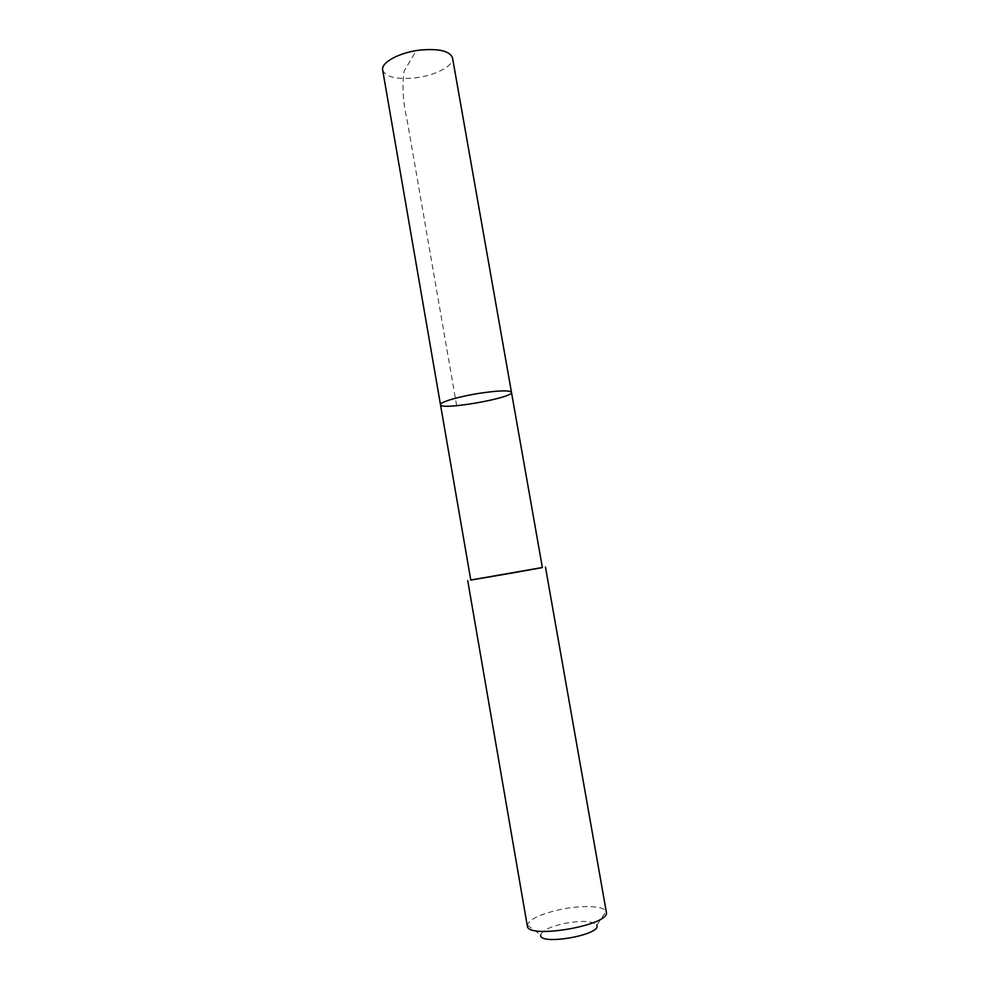 <?xml version="1.0" encoding="UTF-8"?>
<svg xmlns="http://www.w3.org/2000/svg" width="989" height="989" viewBox="0 0 989 989"><rect width="100%" height="100%" fill="white"/><g stroke="black" fill="none" stroke-linecap="round" stroke-linejoin="round"><path stroke-width="0.74" stroke-dasharray="4.95 3.71" d="M382.681 70.071C385.636 77.08 396.564 79.676 415.479 77.847C435.494 75.535 454.31 65.633 452.517 57.881M470.789 580.073L542.38 567.575M511.474 392.312C513.773 397.899 440.216 410.732 440.488 404.699M470.776 580.011L542.368 567.513M527.31 925.914L527.285 925.135C529.449 919.226 540.377 914.034 560.058 909.571C581.26 904.997 603.822 905.726 606.109 911.388L606.344 912.13M527.285 925.135L540.686 934.902C542.071 930.575 549.822 926.78 563.94 923.541C581.779 920.314 592.732 920.833 596.8 925.111L606.109 911.388M456.671 405.725L406.998 119.484C402.894 101.892 401.954 85.722 404.192 70.985L415.491 51.91"/><path stroke-width="1.48" d="M479.925 393.226C499.124 390.432 509.644 390.123 511.474 392.312C513.773 397.899 440.216 410.732 440.488 404.699C439.413 402.239 459.106 396.416 479.925 393.226C499.124 390.432 509.644 390.123 511.474 392.312L452.517 57.881C449.884 50.995 439.029 48.399 419.954 50.093C399.333 52.429 380.753 62.616 382.681 70.071L440.488 404.699C439.413 402.239 459.106 396.416 479.925 393.226M511.474 392.312L542.38 567.575L511.362 573.163L470.789 580.073L440.488 404.699M542.368 567.513L470.776 580.011M545.446 567.043L606.344 912.13C611.128 925.036 527.186 939.686 527.31 925.914L467.723 580.617M596.8 925.111C602.573 934.828 538.548 946.003 540.686 934.902"/></g></svg>
